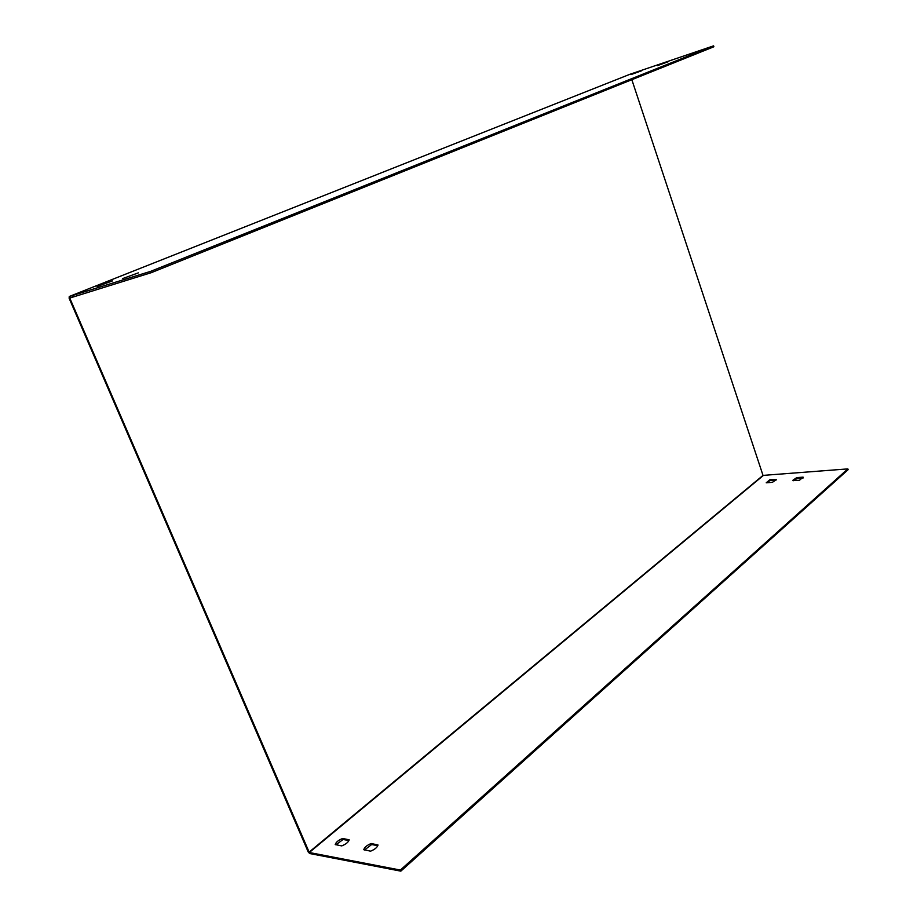 <?xml version="1.0" encoding="UTF-8"?>
<svg xmlns="http://www.w3.org/2000/svg" width="917" height="917" viewBox="0 0 917 917"><rect width="100%" height="100%" fill="white"/><g stroke="black" fill="none" stroke-linecap="round" stroke-linejoin="round"><path stroke-width="1.38" d="M766.429 482.778L770.223 480.428L776.206 479.981M793.194 480.783L796.988 478.41L803.212 477.929M364.416 850.048L371.637 844.557L377.838 845.657M335.897 844.844L343.073 839.491L348.953 840.534M400.832 871.15L309.728 853.544L308.272 852.088L69.13 298.266L69.245 296.489L150.629 271.363L151.179 272.704L69.772 298.059L309.293 852.512L400.374 870.061L400.832 871.15L848.11 469.699L847.858 468.896L400.374 870.061M69.245 296.489L630.162 74.197L713.586 45.85L150.629 271.363M641.522 70.758L630.965 74.598L641.545 70.792M657.329 65.657L668.115 61.771L657.283 65.623M138.341 272.865L122.614 278.585L138.341 272.865M112.413 280.923L97.076 286.505L112.413 280.923M713.586 45.85L713.873 46.767L151.179 272.704M631.836 79.699L763.013 475.396L847.858 468.896M769.959 479.66L776.309 479.66L772.412 482.331L766.234 482.8L769.959 479.66L770.223 480.428M799.418 480.325L792.85 480.302L796.735 477.619L803.097 477.138L799.418 480.325M371.202 843.514L378.022 844.993C377.265 847.423 374.789 849.486 370.583 851.171L363.762 849.692C364.542 847.251 367.018 845.187 371.202 843.514L371.637 844.557M342.637 838.47L349.171 839.812C348.414 842.196 345.938 844.225 341.743 845.91L335.221 844.557C336 842.173 338.476 840.144 342.637 838.47L343.073 839.491M803.292 477.734L803.097 477.138M796.988 478.41L796.735 477.619M630.197 74.185L69.268 296.478M73.635 296.535L69.772 298.059M763.013 475.396L308.995 852.225M763.242 475.568L309.293 852.512"/></g></svg>
